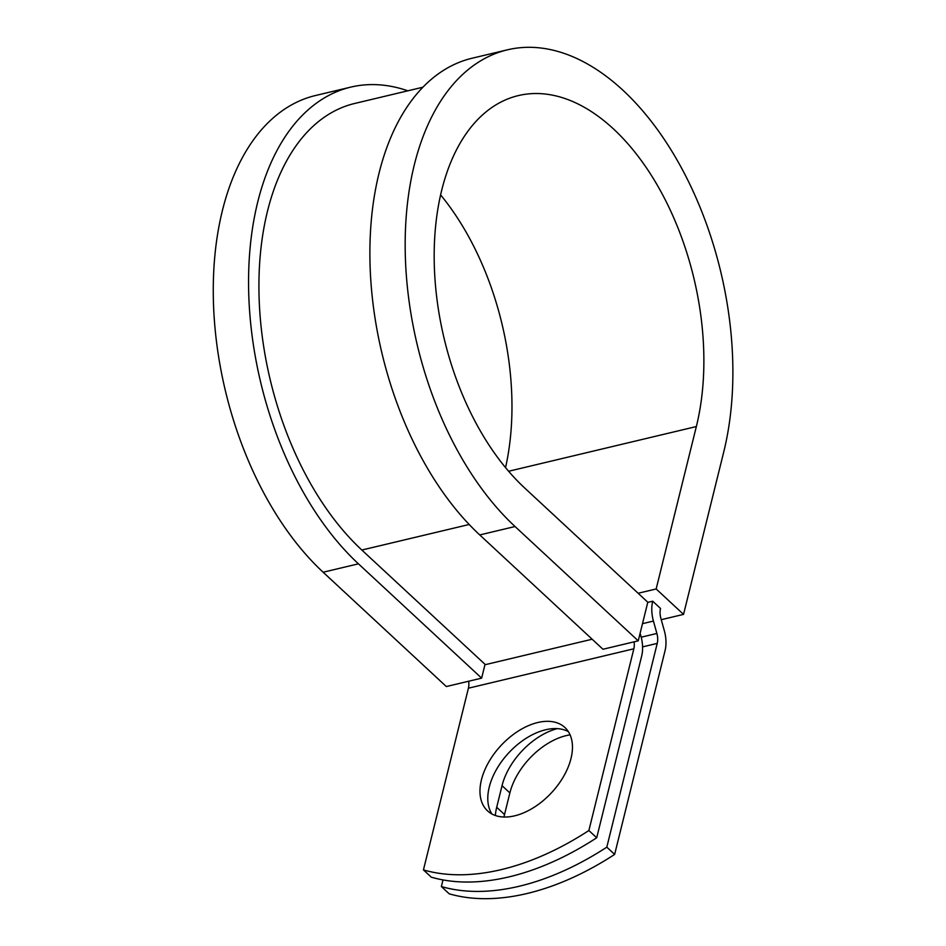 <?xml version="1.0" encoding="UTF-8"?>
<svg xmlns="http://www.w3.org/2000/svg" width="946" height="946" viewBox="0 0 946 946"><rect width="100%" height="100%" fill="white"/><g stroke="black" fill="none" stroke-linecap="round" stroke-linejoin="round"><path stroke-width="1.42" d="M503.97 817.025A56.866 34.576 132.9 0 1 504.525 814.541L509.87 792.937A56.866 34.576 132.9 0 1 570.071 734.865M495.349 815.499A56.866 34.576 132.9 0 1 496.697 807.281L502.042 785.677A56.866 34.576 132.9 0 1 557.253 728.633M514.671 815.83A56.866 34.576 -47.1 0 0 563.804 776.063A56.866 34.576 -47.1 0 0 564.892 727.486A56.866 34.576 -47.1 0 0 537.766 722.519A56.866 34.576 -47.1 0 0 488.621 762.287A56.866 34.576 -47.1 0 0 487.533 810.864A56.866 34.576 -47.1 0 0 514.671 815.83M568.345 731.625A56.866 34.576 -47.1 0 0 545.582 729.78A56.866 34.576 -47.1 0 0 498.637 765.893A56.866 34.576 -47.1 0 0 491.908 813.986M640.075 633.442A26.89 15.786 76.6 0 1 641.672 656.063L596.701 837.778L588.873 830.517L633.844 648.802A13.445 7.899 76.6 0 0 634.104 641.837M596.701 837.778A245.109 149.03 132.9 0 1 431.27 877.167L423.441 869.906L468.412 688.203A13.445 7.899 76.6 0 0 468.66 681.238M647.762 602.377L652.705 601.207L660.521 608.467A13.445 7.899 76.6 0 0 660.887 618.388L664.34 630.781A26.89 15.786 -103.4 0 1 665.062 650.647L614.64 854.415L606.812 847.155A245.109 149.03 -47.1 0 1 441.368 886.544L443.012 879.934M441.368 886.544L449.196 893.804A245.109 149.03 -47.1 0 0 614.64 854.415M652.705 601.207A26.89 15.786 76.6 0 0 653.426 621.061L656.879 633.453A13.445 7.899 -103.4 0 1 657.234 643.386L606.812 847.155M423.441 869.906A245.109 149.03 -47.1 0 0 588.873 830.517M422.909 87.221L354.726 103.457A249.023 146.216 76.6 0 0 258.968 291.959A249.023 146.216 76.6 0 0 361.845 550.04L485.05 664.352L481.632 678.14L446.335 686.548L323.142 572.235L358.439 563.828L481.632 678.14M479.752 534.939A265.838 156.09 76.6 0 1 369.933 259.441A265.838 156.09 76.6 0 1 472.149 58.214L507.446 49.819A265.838 156.09 76.6 0 1 681.983 168.873A265.838 156.09 76.6 0 1 723.737 451.963L683.544 614.392L656.157 588.968L696.351 426.551A218.774 128.455 76.6 0 0 661.987 193.575A218.774 128.455 76.6 0 0 518.349 95.593A218.774 128.455 76.6 0 0 434.214 261.191A218.774 128.455 76.6 0 0 524.604 487.923L647.797 602.235L638.243 640.844L602.957 649.252L479.752 534.939L515.05 526.532L638.243 640.844M407.856 90.804A265.838 156.09 76.6 0 0 350.836 87.103L315.538 95.511A265.838 156.09 76.6 0 0 213.311 296.737A265.838 156.09 76.6 0 0 323.142 572.235M350.836 87.103A265.838 156.09 76.6 0 0 248.609 288.329A265.838 156.09 76.6 0 0 358.439 563.828M505.542 467.608A218.774 128.455 76.6 0 0 440.611 194.923M507.446 49.819A265.838 156.09 76.6 0 0 405.219 251.033A265.838 156.09 76.6 0 0 515.05 526.532M656.157 588.968L638.136 593.26M661.254 619.689L683.544 614.392M496.697 807.281L504.525 814.541M642.582 646.875L657.234 643.386M468.412 688.203L633.844 648.802M641.211 637.19L656.879 633.453M642.5 623.662L653.426 621.061M484.943 664.754L592.149 639.224M361.845 550.04L469.181 524.486M502.042 785.677L509.87 792.937M696.351 426.551L508.617 471.262"/></g></svg>
